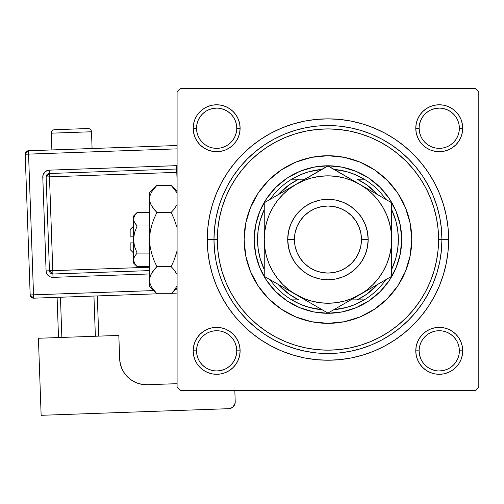 <?xml version="1.0" encoding="UTF-8"?>
<svg xmlns="http://www.w3.org/2000/svg" width="504" height="504" viewBox="0 0 504 504"><rect width="100%" height="100%" fill="white"/><g stroke="black" fill="none" stroke-linecap="round" stroke-linejoin="round"><path stroke-width="0.76" d="M196.535 350.828L196.535 350.834A20.116 20.116 0 0 0 216.644 370.95A20.116 20.116 0 0 0 236.76 350.834A20.116 20.116 0 0 0 216.644 330.725A20.116 20.116 0 0 0 196.535 350.834L193.177 350.834A23.468 23.468 0 0 1 216.644 327.373A23.468 23.468 0 0 1 240.112 350.834L236.76 350.834A20.116 20.116 0 0 1 216.644 370.95A20.116 20.116 0 0 1 196.535 350.834A20.116 20.116 0 0 1 216.644 330.725A20.116 20.116 0 0 1 236.76 350.834L236.376 346.916L235.229 343.142M236.76 128.243L240.112 128.243A23.468 23.468 0 0 1 216.644 151.71A23.468 23.468 0 0 1 193.177 128.243L193.631 132.817L194.966 137.22L197.133 141.278L200.05 144.837L203.61 147.754L207.667 149.921L212.071 151.257L216.644 151.71L221.224 151.257L225.628 149.921L229.685 147.754L233.239 144.837L236.156 141.278L238.329 137.22L239.665 132.817L240.112 128.243L239.665 123.663L238.329 119.259L236.156 115.202L233.239 111.649L229.685 108.732L225.628 106.558L221.224 105.223L216.644 104.775L212.071 105.223L207.667 106.558L203.61 108.732L200.05 111.649L197.133 115.202L194.966 119.259L193.631 123.663L193.177 128.243L196.535 128.243A20.116 20.116 0 0 0 216.644 148.352A20.116 20.116 0 0 0 236.76 128.243A20.116 20.116 0 0 0 216.644 108.127A20.116 20.116 0 0 0 196.535 128.243L193.177 128.243A23.468 23.468 0 0 1 216.644 104.775A23.468 23.468 0 0 1 240.112 128.243L236.76 128.243A20.116 20.116 0 0 1 216.644 148.352A20.116 20.116 0 0 1 196.535 128.243A20.116 20.116 0 0 1 216.644 108.127A20.116 20.116 0 0 1 236.76 128.243L236.376 124.318L235.229 120.544M416.228 123.663L415.775 128.243L416.228 123.663L415.775 128.243L416.228 132.817L417.564 137.22L419.731 141.278L422.648 144.837L426.208 147.754L430.265 149.921L434.662 151.257L439.242 151.71L443.822 151.257L448.22 149.921L452.277 147.754L455.837 144.837L458.753 141.278L460.921 137.22L462.256 132.817L462.71 128.243L462.256 123.663L460.921 119.259L458.753 115.202L455.837 111.649L452.277 108.732L448.22 106.558L443.822 105.223L439.242 104.775L434.662 105.223L430.265 106.558L426.208 108.732L422.648 111.649L419.731 115.202L417.564 119.259L416.228 123.663L415.775 128.243L419.126 128.243A20.116 20.116 0 0 0 439.242 148.352A20.116 20.116 0 0 0 459.358 128.243A20.116 20.116 0 0 0 439.242 108.127A20.116 20.116 0 0 0 419.126 128.243L415.775 128.243A23.468 23.468 0 0 1 439.242 104.775A23.468 23.468 0 0 1 462.71 128.243L459.358 128.243A20.116 20.116 0 0 1 439.242 148.352A20.116 20.116 0 0 1 419.126 128.243A20.116 20.116 0 0 1 439.242 108.127A20.116 20.116 0 0 1 459.358 128.243L458.968 124.318L457.827 120.544M419.126 350.828L419.126 350.834A20.116 20.116 0 0 0 439.242 370.95A20.116 20.116 0 0 0 459.358 350.834A20.116 20.116 0 0 0 439.242 330.725A20.116 20.116 0 0 0 419.126 350.834L415.775 350.834A23.468 23.468 0 0 1 439.242 327.373A23.468 23.468 0 0 1 462.71 350.834L459.358 350.834A20.116 20.116 0 0 1 439.242 370.95A20.116 20.116 0 0 1 419.126 350.834A20.116 20.116 0 0 1 439.242 330.725A20.116 20.116 0 0 1 459.358 350.834L458.968 346.916L457.827 343.142M448.629 239.539L441.926 239.539L448.629 239.539L448.05 227.707L446.311 215.996L443.432 204.504L439.444 193.353L434.379 182.65L428.293 172.488L421.237 162.975L413.28 154.199L404.504 146.248L394.991 139.192L384.836 133.106L374.126 128.041L362.974 124.053L351.49 121.174L339.772 119.435L327.946 118.856L316.115 119.435L304.397 121.174L292.912 124.053L281.761 128.041L271.051 133.106L260.896 139.192L251.383 146.248L242.607 154.199L234.656 162.975L227.6 172.488L221.508 182.65L216.449 193.353L212.455 204.504L209.576 215.996L207.843 227.707L207.257 239.539A120.683 120.683 0 0 1 327.946 118.856A120.683 120.683 0 0 1 448.629 239.539A120.683 120.683 0 0 1 327.946 360.221A120.683 120.683 0 0 1 207.257 239.539L207.843 251.37L209.576 263.082L212.455 274.573L216.449 285.724L221.508 296.428L227.6 306.589L234.656 316.103L242.607 324.878L251.383 332.829L260.896 339.885L271.051 345.971L281.761 351.036L292.912 355.024L304.397 357.903L316.115 359.642L327.946 360.221L339.772 359.642L351.49 357.903L362.974 355.024L374.126 351.036L384.836 345.971L394.991 339.885L404.504 332.829L413.28 324.878L421.237 316.103L428.293 306.589L434.379 296.428L439.444 285.724L443.432 274.573L446.311 263.082L448.05 251.37L448.629 239.539M213.967 239.539L207.257 239.539L213.967 239.539A113.98 113.98 0 0 0 327.946 353.518A113.98 113.98 0 0 0 441.926 239.539L438.575 239.539A110.628 110.628 0 0 1 327.946 350.167A110.628 110.628 0 0 1 217.319 239.539L213.967 239.539A113.98 113.98 0 0 1 327.946 125.559A113.98 113.98 0 0 1 441.926 239.539A113.98 113.98 0 0 1 327.946 353.518A113.98 113.98 0 0 1 213.967 239.539L214.515 250.708L216.153 261.778L218.875 272.626L222.642 283.16L227.424 293.271L233.176 302.86L239.835 311.85L247.351 320.135L255.635 327.644L264.619 334.31L274.214 340.061L284.325 344.843L294.859 348.611L305.707 351.326L316.77 352.97L327.946 353.518L339.116 352.97L350.179 351.326L361.028 348.611L371.561 344.843L381.673 340.061L391.268 334.31L400.252 327.644L408.542 320.135L416.052 311.85L422.717 302.86L428.463 293.271L433.251 283.16L437.018 272.626L439.734 261.778L441.378 250.708L441.926 239.539L441.378 228.369L439.734 217.3L437.018 206.451L433.251 195.924L428.463 185.812L422.717 176.217L416.052 167.233L408.542 158.943L400.252 151.433L391.268 144.768L381.673 139.016L371.561 134.234L361.028 130.467L350.179 127.751L339.116 126.107L327.946 125.559L316.77 126.107L305.707 127.751L294.859 130.467L284.325 134.234L274.214 139.016L264.619 144.768L255.635 151.433L247.351 158.943L239.835 167.233L233.176 176.217L227.424 185.812L222.642 195.924L218.875 206.451L216.153 217.3L214.515 228.369L213.967 239.539L217.319 239.539L217.848 250.381L219.442 261.122L222.081 271.65L225.735 281.875L230.378 291.69L235.96 301.001L242.43 309.721L249.719 317.766L257.764 325.055L266.484 331.525L275.795 337.107L285.611 341.744L295.829 345.404L306.363 348.044L317.098 349.631L327.946 350.167L338.789 349.631L349.524 348.044L360.058 345.404L370.283 341.744L380.092 337.107L389.403 331.525L398.129 325.055L406.167 317.766L413.463 309.721L419.926 301.001L425.508 291.69L430.151 281.875L433.805 271.65L436.445 261.122L438.039 250.381L438.575 239.539L438.039 228.696L436.445 217.955L433.805 207.428L430.151 197.203L425.508 187.387L419.926 178.076L413.463 169.357L406.167 161.311L398.129 154.022L389.403 147.552L380.092 141.977L370.283 137.334L360.058 133.673L349.524 131.04L338.789 129.446L327.946 128.911L317.098 129.446L306.363 131.04L295.829 133.673L285.611 137.334L275.795 141.977L266.484 147.552L257.764 154.022L249.719 161.311L242.43 169.357L235.96 178.076L230.378 187.387L225.735 197.203L222.081 207.428L219.442 217.955L217.848 228.696L217.319 239.539A110.628 110.628 0 0 1 327.946 128.911A110.628 110.628 0 0 1 438.575 239.539L441.926 239.539A113.98 113.98 0 0 0 327.946 125.559A113.98 113.98 0 0 0 213.967 239.539M218.049 226.806L217.848 228.696M229.78 188.534L229.301 189.46M475.448 88.685L180.438 88.685L475.448 88.685L478.8 92.037L478.8 387.041L478.8 92.037L475.448 88.685M177.087 387.041L177.087 92.037L180.438 88.685L177.087 92.037L177.087 387.041L180.438 390.392L177.087 387.041M475.448 390.392L180.438 390.392L475.448 390.392L478.8 387.041L475.448 390.392M437.837 252.271L438.039 250.381M193.631 355.414L194.966 359.818L197.133 363.875L194.966 359.818L197.133 363.875L200.05 367.429L203.61 370.352L207.667 372.519L212.071 373.855L216.644 374.302L221.224 373.855L225.628 372.519L229.685 370.352L233.239 367.429L236.156 363.875L238.329 359.818L239.665 355.414L240.112 350.834L239.665 346.261L238.329 341.857L236.156 337.8L233.239 334.246L229.685 331.323L225.628 329.156L221.224 327.821L216.644 327.373L212.071 327.821L207.667 329.156L203.61 331.323L200.05 334.246L197.133 337.8L194.966 341.857L193.631 346.261L193.177 350.834L193.631 355.414L194.966 359.818L197.133 363.875L200.05 367.429L203.61 370.352L207.667 372.519M459.358 350.834L462.71 350.834A23.468 23.468 0 0 1 439.242 374.302A23.468 23.468 0 0 1 415.775 350.834L416.228 355.414L417.564 359.818L419.731 363.875L422.648 367.429L426.208 370.352L430.265 372.519L434.662 373.855L439.242 374.302L443.822 373.855L448.22 372.519L452.277 370.352L455.837 367.429L458.753 363.875L460.921 359.818L462.256 355.414L462.71 350.834L462.256 346.261L460.921 341.857L458.753 337.8L455.837 334.246L452.277 331.323L448.22 329.156L443.822 327.821L439.242 327.373L434.662 327.821L430.265 329.156L426.208 331.323L422.648 334.246L419.731 337.8L417.564 341.857L416.228 346.261L415.775 350.834L416.228 355.414M462.256 123.663L460.921 119.259L458.753 115.202L460.921 119.259L458.753 115.202L455.837 111.649L452.277 108.732L448.22 106.558M434.662 105.223L430.265 106.558L426.208 108.732L430.265 106.558L426.208 108.732L422.648 111.649M417.564 137.22L419.731 141.278M430.265 149.921L434.662 151.257M439.242 151.71L443.822 151.257M448.22 149.921L452.277 147.754M455.837 144.837L458.753 141.278L455.837 144.837L458.753 141.278L460.921 137.22M240.112 128.243L239.665 123.663M238.329 119.259L236.156 115.202M233.239 111.649L229.685 108.732L233.239 111.649L229.685 108.732L225.628 106.558M212.071 105.223L207.667 106.558L203.61 108.732L207.667 106.558L203.61 108.732L200.05 111.649L197.133 115.202L194.966 119.259M193.631 132.817L194.966 137.22L197.133 141.278L194.966 137.22L197.133 141.278L200.05 144.837M212.071 151.257L216.644 151.71M225.628 149.921L229.685 147.754M238.329 137.22L239.665 132.817M238.329 341.857L236.156 337.8M225.628 329.156L221.224 327.821M216.644 327.373L212.071 327.821M207.667 329.156L203.61 331.323M200.05 334.246L197.133 337.8L200.05 334.246L197.133 337.8L194.966 341.857M239.665 355.414L240.112 350.834A23.468 23.468 0 0 1 216.644 374.302A23.468 23.468 0 0 1 193.177 350.834L196.535 350.834L196.919 354.759L198.066 358.533M462.256 346.261L460.921 341.857L458.753 337.8L460.921 341.857L458.753 337.8L455.837 334.246M443.822 327.821L439.242 327.373M430.265 329.156L426.208 331.323M417.564 341.857L416.228 346.261M417.564 359.818L419.731 363.875M422.648 367.429L426.208 370.352L422.648 367.429L426.208 370.352L430.265 372.519M443.822 373.855L448.22 372.519L452.277 370.352L448.22 372.519L452.277 370.352L455.837 367.429L458.753 363.875L460.921 359.818M452.277 370.352L455.837 367.429L458.753 363.875L455.837 367.429L452.277 370.352M458.753 115.202L455.837 111.649L452.277 108.732L455.837 111.649L458.753 115.202M203.61 108.732L200.05 111.649L197.133 115.202L200.05 111.649L203.61 108.732M197.133 363.875L200.05 367.429L197.133 363.875M225.628 372.519L229.685 370.352L233.239 367.429M233.365 362.017L230.87 365.06L227.827 367.555M205.468 367.555L202.425 365.06L199.924 362.017M196.919 346.916L198.066 343.142L199.924 339.664L202.425 336.615L205.468 334.114M227.827 334.114L230.87 336.615L233.365 339.658M455.962 362.017L453.468 365.06L450.425 367.555M428.06 367.555L425.017 365.06L422.522 362.017M419.517 346.916L420.657 343.142L422.516 339.664L425.017 336.615L428.072 334.108M443.167 331.109L446.941 332.256L450.419 334.114L453.468 336.615L455.969 339.664M458.968 132.168L457.827 135.935L455.969 139.413L453.468 142.462L450.419 144.963M435.317 147.968L431.544 146.822L428.066 144.963L425.017 142.462L422.516 139.413M419.517 124.318L420.657 120.544L422.516 117.067L425.017 114.017L428.072 111.51M443.167 108.511L446.941 109.658L450.419 111.516L453.468 114.017L455.969 117.073M233.365 139.419L230.87 142.462L227.827 144.963M212.719 147.968L208.946 146.822L205.468 144.963L202.425 142.462L199.924 139.413M196.919 124.318L198.066 120.544L199.924 117.067L202.425 114.017L205.468 111.516M227.827 111.523L230.87 114.017L233.365 117.06M415.775 350.834L419.126 350.834L419.517 354.759L420.657 358.533M428.066 367.561L431.544 369.419L435.317 370.566M439.236 370.95L443.167 370.566L446.941 369.419M455.969 362.011L457.827 358.533L458.968 354.759M439.249 330.725L435.317 331.109L431.544 332.256M205.468 367.561L208.946 369.419L212.719 370.566M216.638 370.95L220.569 370.566L224.343 369.419M233.371 362.011L235.229 358.533L236.376 354.759M227.821 334.114L224.343 332.256L220.569 331.109M216.651 330.725L212.719 331.109L208.946 332.256M196.535 128.243L196.919 132.168L198.066 135.935M216.638 148.352L220.569 147.968L224.343 146.822M233.371 139.413L235.229 135.935L236.376 132.168M227.821 111.516L224.343 109.658L220.569 108.511M216.651 108.127L212.719 108.511L208.946 109.658M419.126 128.243L419.517 132.168L420.657 135.935M439.236 148.352L443.167 147.968L446.941 146.822M439.249 108.127L435.317 108.511L431.544 109.658M459.358 128.243L462.71 128.243A23.468 23.468 0 0 1 439.242 151.71A23.468 23.468 0 0 1 415.775 128.243M236.76 350.834L240.112 350.834M258.231 193.019A83.809 83.809 0 0 0 244.138 239.539A83.809 83.809 0 0 1 327.946 155.73A83.809 83.809 0 0 1 411.755 239.539A83.809 83.809 0 0 0 410.143 223.203M374.466 169.829A83.809 83.809 0 0 0 344.308 157.343L360.014 162.112L374.504 169.854L387.204 180.274L397.631 192.975L405.374 207.465L410.143 223.19A83.809 83.809 0 0 0 397.656 193.019M397.599 192.938A83.809 83.809 0 0 0 387.223 180.293M387.192 180.262A83.809 83.809 0 0 0 374.548 169.879M344.282 157.336A83.809 83.809 0 0 0 311.611 157.336L327.946 155.73L344.295 157.343M311.579 157.343A83.809 83.809 0 0 0 281.421 169.829M281.339 169.879A83.809 83.809 0 0 0 268.701 180.262L281.383 169.854L295.873 162.112L311.592 157.343M268.663 180.293A83.809 83.809 0 0 0 258.287 192.938M410.143 223.19L411.755 239.539L410.143 255.887L405.374 271.612L397.631 286.102L387.204 298.803L374.504 309.223L360.014 316.966L344.295 321.735L327.946 323.348L311.592 321.735L295.873 316.966L281.383 309.223L268.682 298.803L258.262 286.102L250.513 271.612L245.744 255.887L244.138 239.539L245.744 223.19L250.513 207.465L258.262 192.975L268.682 180.274M254.192 239.539L255.61 225.149L259.806 211.315L266.622 198.563L275.795 187.387L286.971 178.214L299.723 171.404L313.557 167.202L327.946 165.784L342.329 167.202L356.171 171.404L368.915 178.214L380.092 187.387L389.264 198.563L396.081 211.315L400.277 225.149L401.694 239.539L400.277 253.928L396.081 267.763L389.264 280.514L380.092 291.69L368.915 300.863L356.171 307.679L342.329 311.875L327.946 313.293L313.557 311.875L299.723 307.679L286.971 300.863L275.795 291.69L266.622 280.514L259.806 267.763L255.61 253.928L254.192 239.539M397.656 286.058A83.809 83.809 0 0 0 411.755 239.539A83.809 83.809 0 0 1 327.946 323.348A83.809 83.809 0 0 1 244.138 239.539A83.809 83.809 0 0 0 245.744 255.874M245.75 255.906A83.809 83.809 0 0 0 258.231 286.058M258.287 286.14A83.809 83.809 0 0 0 268.663 298.784M268.701 298.815A83.809 83.809 0 0 0 281.339 309.198M281.421 309.248A83.809 83.809 0 0 0 311.579 321.735M311.611 321.741A83.809 83.809 0 0 0 374.466 309.248M374.548 309.198A83.809 83.809 0 0 0 387.192 298.815M387.223 298.784A83.809 83.809 0 0 0 397.599 286.14M426.208 370.352L425.357 369.76M197.133 337.8L197.726 336.956M458.753 141.278L458.161 142.122M229.685 108.732L230.53 109.324M264.247 269.52A70.403 70.403 0 0 1 264.247 209.557L260.108 220.727L258.187 230.044L257.544 239.539L258.187 249.033L260.108 258.357L264.247 269.527M322.062 309.695A70.403 70.403 0 0 1 291.684 299.88L300.151 304.221L309.128 307.377L322.062 309.695M327.946 313.293L327.946 313.293A73.754 73.754 0 0 1 254.192 239.539A73.754 73.754 0 0 1 327.946 165.784A73.754 73.754 0 0 0 254.192 239.539A73.754 73.754 0 0 0 327.946 313.293A73.754 73.754 0 0 0 401.694 239.539A73.754 73.754 0 0 0 327.946 165.784A73.754 73.754 0 0 1 401.694 239.539A73.754 73.754 0 0 1 327.946 313.293M359.825 184.395L327.946 165.784L264.247 202.766L264.247 276.312L287.841 289.932M291.684 179.197A70.403 70.403 0 0 1 322.062 169.388L309.128 171.7L300.151 174.857L291.684 179.197A70.403 70.403 0 0 0 270.131 199.37A70.403 70.403 0 0 1 291.684 179.197L298.721 179.197L289.088 184.899L277.962 194.846A67.045 67.045 0 0 1 298.721 179.197L291.684 179.197M364.203 179.197L355.736 174.857L346.758 171.7L333.824 169.388A70.403 70.403 0 0 1 364.203 179.197L357.172 179.197A67.045 67.045 0 0 1 377.924 194.846L366.805 184.899L357.172 179.197L364.203 179.197A70.403 70.403 0 0 1 385.762 199.37A70.403 70.403 0 0 0 364.203 179.197M391.639 269.527L395.785 258.357L397.7 249.033L398.343 239.539L397.7 230.044L395.785 220.727L391.639 209.557A70.403 70.403 0 0 1 391.639 269.52M333.824 309.695L346.758 307.377L355.736 304.221L364.203 299.88A70.403 70.403 0 0 1 333.824 309.695M305.071 179.197L298.721 179.197L305.071 179.197M291.684 299.88L298.721 299.88A67.045 67.045 0 0 1 277.969 284.231L289.088 294.178L298.721 299.88L291.684 299.88A70.403 70.403 0 0 1 270.131 279.707A70.403 70.403 0 0 0 291.684 299.88M350.816 299.88L364.203 299.88A70.403 70.403 0 0 0 385.762 279.707A70.403 70.403 0 0 1 364.203 299.88L357.172 299.88L366.805 294.178L377.924 284.231A67.045 67.045 0 0 1 357.172 299.88L350.816 299.88M368.172 239.539L361.469 239.539A33.522 33.522 0 0 1 327.946 273.061A33.522 33.522 0 0 1 294.418 239.539L287.715 239.539A40.226 40.226 0 0 0 327.946 279.764A40.226 40.226 0 0 0 368.172 239.539A40.226 40.226 0 0 1 327.946 279.764A40.226 40.226 0 0 1 287.715 239.539L288.49 231.689L290.776 224.141L294.493 217.186L299.496 211.094L305.594 206.092L312.549 202.375L320.097 200.082L327.946 199.313L335.79 200.082L343.337 202.375L350.293 206.092L356.391 211.094L361.393 217.186L365.11 224.141L367.397 231.689L368.172 239.539L367.397 247.388L365.11 254.936L361.393 261.891L356.391 267.983L350.293 272.985L343.337 276.702L335.79 278.995L327.946 279.764L320.097 278.995L312.549 276.702L305.594 272.985L299.496 267.983L294.493 261.891L290.776 254.936L288.49 247.388L287.715 239.539A40.226 40.226 0 0 1 327.946 199.313A40.226 40.226 0 0 1 368.172 239.539A40.226 40.226 0 0 0 327.946 199.313A40.226 40.226 0 0 0 287.715 239.539L294.418 239.539L295.067 246.078L296.969 252.365L300.069 258.161L304.24 263.245L309.317 267.41L315.113 270.509L321.407 272.418L327.946 273.061L334.486 272.418L340.773 270.509L346.569 267.41L351.647 263.245L355.818 258.161L358.917 252.365L360.826 246.078L361.469 239.539L360.826 232.999L358.917 226.712L355.818 220.916L351.647 215.832L346.569 211.667L340.773 208.568L334.486 206.659L327.946 206.016L321.407 206.659L315.113 208.568L309.317 211.667L304.24 215.832L300.069 220.916L296.969 226.712L295.067 232.999L294.418 239.539A33.522 33.522 0 0 1 327.946 206.016A33.522 33.522 0 0 1 361.469 239.539L368.172 239.539M264.247 238.178L264.247 229.969M264.247 214.143L264.247 230.007M296.125 184.363L304.34 179.619M319.366 170.944L296.094 184.376L289.17 189.006L282.908 194.5L277.414 200.762L272.784 207.692L269.098 215.164L266.421 223.052L264.789 231.248M323.215 168.72L327.946 165.992L335.532 170.371L327.946 165.992L264.247 202.766L264.247 220.588M383.059 197.814L359.793 184.376L352.321 180.69L344.427 178.013L336.231 176.387M386.908 200.031L359.793 184.376A63.693 63.693 0 0 1 391.639 239.539L391.639 202.766L368.159 189.208M391.639 220.55L391.639 220.21M391.639 240.899L391.639 249.115M391.639 264.789L391.639 258.508M359.749 294.727L391.639 276.312L391.639 249.071M335.57 308.681L351.553 299.458M332.552 310.426L359.793 294.701L366.717 290.071L372.985 284.577L378.479 278.315L383.103 271.385L386.789 263.913L389.466 256.026L391.098 247.829L391.639 239.539L391.091 231.223L389.466 223.052L386.789 215.164L383.103 207.692L378.479 200.762L372.985 194.5L366.717 189.006L359.793 184.376L335.544 170.377M296.05 294.676L327.946 313.085L359.793 294.701A63.693 63.693 0 0 1 296.094 294.701L287.853 289.945L303.572 298.387L311.459 301.064L319.656 302.69M264.247 264.789L264.247 258.823M268.978 279.046L296.094 294.701A63.693 63.693 0 0 1 264.247 239.539L264.795 247.855L266.421 256.026L269.098 263.913L272.784 271.385L277.414 278.315L282.908 284.577L289.17 290.071L296.094 294.701L320.361 308.706M264.247 211.497L264.247 202.766L264.247 211.497L264.247 202.766L271.832 198.387M264.247 220.55L264.247 220.21M287.734 189.208L283.053 191.911L287.727 189.208M272.828 197.814L279.638 193.876L272.828 197.814M351.427 179.55L346.746 176.847L351.408 179.537M336.521 170.944L343.331 174.875L336.521 170.944M391.639 214.143L391.639 211.529M376.249 285.201L383.053 281.27L376.249 285.201M372.84 287.167L368.159 289.869L372.84 287.167M386.908 279.046L391.639 276.312L391.639 239.539A63.693 63.693 0 0 1 359.793 294.701L386.908 279.046M391.639 267.58L391.639 276.312L391.639 267.58L391.639 276.312L384.054 280.69M309.141 302.23L304.466 299.534L309.141 302.23M319.347 308.127L312.581 304.214L319.347 308.127M336.231 302.69L344.427 301.064L352.321 298.387L368.033 289.945M378.46 278.334L383.103 271.385M319.656 176.387L311.459 178.013L303.572 180.69L296.094 184.376A63.693 63.693 0 0 1 359.793 184.376L351.553 179.619M264.247 255.604L264.247 249.152M264.795 231.223L264.247 239.539L264.247 258.489M391.639 255.604L391.639 258.476M383.393 198.003L384.035 198.374M391.639 223.467L391.639 229.969M319.693 170.755L320.323 170.39M264.247 223.467L264.247 220.62M277.414 200.762L272.784 207.692M319.631 302.69L327.946 303.232L336.256 302.69M336.256 176.387L327.946 175.846L319.631 176.387M264.247 249.071L264.247 239.539A63.693 63.693 0 0 1 296.094 184.376L287.853 189.139M391.639 230.007L391.639 202.766M271.851 280.703L304.34 299.458M264.247 267.58L264.247 276.312M51.288 133.182L91.495 131.764A3.352 3.352 0 0 0 88.024 128.533L54.52 129.717A3.352 3.352 0 0 0 51.288 133.182L51.88 149.934L51.288 133.182A3.352 3.352 0 0 1 54.52 129.717L88.024 128.533A3.352 3.352 0 0 1 91.495 131.764L51.288 133.182M92.087 148.516L91.495 131.764L92.087 148.516M177.087 289.75L175.077 289.819L177.087 289.75M153.701 290.575L33.529 294.827L28.552 154.117L177.087 148.863L28.552 154.117L28.432 150.765L28.552 154.117L25.2 154.237L30.177 294.947L33.529 294.827L28.552 154.117L25.2 154.237A3.352 3.352 0 0 1 28.432 150.765L25.2 154.237L30.177 294.947L33.642 298.179L159.327 293.731L33.642 298.179L33.529 294.827L33.642 298.179A3.352 3.352 0 0 1 30.177 294.947L153.701 290.575M177.087 165.659L49.247 170.157L45.562 171.417L43.199 174.51L42.783 177.093L46.097 270.9L46.696 273.445L48.227 275.568L50.45 276.942L53.033 277.364L149.6 273.949L53.033 277.364L52.914 274.012L149.6 270.598L52.914 274.012L52.8 270.661L149.6 267.24L52.8 270.661L49.48 176.854L52.914 274.012A3.352 3.352 0 0 1 49.449 270.78L52.8 270.661L49.449 270.78L52.914 274.012L53.033 277.364A6.703 6.703 0 0 1 46.097 270.9L49.449 270.78L46.097 270.9L42.783 177.093A6.703 6.703 0 0 1 49.247 170.157L176.551 165.652A6.703 6.703 0 0 1 177.087 165.659M118.824 335.418L38.417 338.26L118.824 335.418L119.65 358.867L120.349 364.083L122.056 369.054L124.696 373.603L128.173 377.546L132.35 380.734L137.069 383.046L142.153 384.394L147.401 384.722L177.087 383.676L147.401 384.722A26.819 26.819 0 0 1 119.65 358.867L118.824 335.418M41.139 415.315L38.417 338.26L41.139 415.315L228.753 408.681L41.139 415.315M213.935 370.768L217.022 370.95L213.935 370.768M218.578 370.856L221.187 370.434L218.578 370.856M234.82 390.392L235.217 401.745L234.801 404.328L232.439 407.421L228.753 408.681A6.703 6.703 0 0 0 235.217 401.745L234.82 390.392M142.153 384.394L137.069 383.046L132.35 380.734L128.173 377.546L124.696 373.603L122.056 369.054M120.349 364.083L119.65 358.867M233.421 406.552L235.135 403.055M57.097 297.347L58.514 337.548L57.097 297.347M93.946 296.043L95.369 336.25L93.946 296.043M61.866 337.434L60.449 297.228L61.866 337.434M98.721 336.13L97.297 295.924L98.721 336.13M177.087 145.511L28.432 150.765L177.087 145.511M177.087 293.108L171.599 293.297L177.087 293.108M46.129 176.973L49.449 270.78L46.129 176.973L176.791 172.355L46.129 176.973A3.352 3.352 0 0 1 49.36 173.508L49.48 176.854L49.36 173.508L46.129 176.973L42.783 177.093L46.129 176.973M176.671 169.004L49.36 173.508L49.247 170.157L49.36 173.508L176.671 169.004L177.087 180.766L176.671 169.004A3.352 3.352 0 0 1 177.087 169.016L176.671 169.004L176.551 165.652L176.671 169.004M130.158 249.593L130.158 242.89L130.158 249.593L133.51 252.951M133.51 242.89L130.158 242.89L133.51 242.89M137.12 225.975L134.524 232.558L137.138 225.994L149.6 225.994L137.138 225.994L134.53 222.718L133.51 219.215L134.518 215.737L137.138 212.442L149.6 212.442L137.138 212.442L134.53 215.718M134.322 222.34L133.51 219.215L133.774 220.985L133.768 217.463L134.518 215.737L137.138 212.442L133.51 216.071L133.51 239.539L134.524 232.564L133.774 236.011L134.524 232.564L137.138 225.994L134.524 232.558M136.326 265.784L137.138 266.635L149.6 266.635L137.138 266.635L134.53 263.359L133.51 259.862L133.768 258.111L134.518 256.385L137.138 253.09L134.524 246.519L133.51 239.539L133.51 259.862L134.518 256.385L137.138 253.09L134.524 256.372L137.138 253.09L149.6 253.09L137.138 253.09L134.524 246.519L133.774 243.073L133.768 236.029M155.849 292.692L156.857 293.731L171.171 293.731L156.857 293.731L151.641 287.185L150.135 283.746L149.6 280.186L149.6 286.474L149.6 192.604L149.6 198.891L150.123 195.388L151.616 191.936L156.857 185.346L171.171 185.346L176.413 191.936M150.797 274.844L150.129 276.652L151.616 273.225L156.857 266.635L171.171 266.635L156.857 266.635L153.94 269.861L156.857 266.635L153.934 260.177L156.857 266.635L153.934 260.177L151.635 253.506L150.129 246.62L149.6 239.539L150.123 232.514L151.622 225.603L153.934 218.9L151.635 225.578L150.123 232.489L151.622 225.603L153.947 218.875L156.857 212.442L171.171 212.442L174.082 218.875L171.171 212.442L174.088 209.217L177.087 204.542L174.094 209.21L171.171 212.442L156.857 212.442L151.641 205.897L150.135 202.457L149.6 198.891L150.129 202.425L149.6 198.891L150.123 195.388L151.616 191.936L156.857 185.346L153.94 188.572M172.103 186.304L171.171 185.346L156.857 185.346L149.6 192.604M150.778 204.183L151.628 205.871L150.135 202.457L149.6 198.891L149.6 239.539L150.123 246.563L149.6 239.539L149.6 280.186L150.135 283.746L149.6 280.186L150.123 276.677L151.616 273.225L153.43 270.509M174.094 209.21L174.604 208.561M176.772 226.951L174.094 218.9L176.394 225.578M151.622 253.474L151.257 252.12M177.087 250.841L174.094 260.177L177.087 250.834L174.082 260.203L171.171 266.635L174.088 269.861L176.797 273.937M174.094 290.499L177.087 285.831L174.094 290.499L171.171 293.731L177.087 287.816M171.171 212.442L174.094 218.9L171.171 212.442M153.94 269.861L156.857 266.635L153.947 260.203L151.635 253.506L150.129 246.62L149.6 239.539L150.123 232.514M149.6 279.991L150.123 276.677M149.6 286.474L156.857 293.731L151.641 287.185L150.135 283.746M150.929 285.812L151.616 287.141M149.6 280.186L150.123 283.689M150.135 276.627L150.853 274.724M150.129 232.457L150.929 228.293M153.947 218.875L156.857 212.442L153.934 218.9L151.628 225.59M153.752 208.984L150.898 204.448M156.857 212.442L153.94 209.217M174.082 260.203L171.171 266.635L174.088 269.861L177.087 274.535M171.171 266.635L174.094 260.177L176.4 253.493M177.087 191.268L171.171 185.346L174.088 188.572L177.087 193.246M133.51 263.006L137.138 266.635L134.53 263.359L133.51 259.862L133.51 263.006L133.51 259.862L133.768 261.614M133.51 259.762L133.51 216.071M134.524 246.513L134.398 246.065M134.152 234.013L133.774 236.004M134.171 222.031L137.138 225.994M130.158 236.187L130.158 229.484L130.158 236.187L133.51 236.187L130.158 236.187M130.158 229.484L133.51 226.132"/></g></svg>
